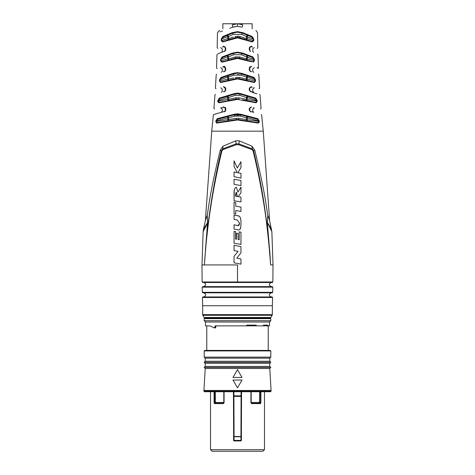 <?xml version="1.0" encoding="UTF-8"?>
<svg xmlns="http://www.w3.org/2000/svg" width="475" height="475" viewBox="0 0 475 475"><rect width="100%" height="100%" fill="white"/><g stroke="black" fill="none" stroke-linecap="round" stroke-linejoin="round"><path stroke-width="0.71" d="M235.82 93.818L234.804 94.062M234.787 94.068L236.087 93.771M240.95 24.219L242.571 24.783C260.223 32.276 260.223 32.276 242.571 24.783A2.583 0.552 -67 0 1 242.161 27.152C262.426 34.627 262.426 34.627 242.161 27.152L237.5 26.327L232.839 27.152C212.58 34.622 212.58 34.622 232.839 27.152A2.583 0.552 -113 0 1 232.429 24.783C214.777 32.276 214.777 32.276 232.429 24.783L237.5 23.75L232.447 24.777M237.589 32.146L242.571 33.179L251.607 37.014L253.353 39.158L253.377 40.523L253.798 40.517L253.769 39.146L253.798 40.517L252.302 41.96L237.5 37.881L222.698 41.96L221.202 40.517L221.231 39.146L222.811 36.533L232.091 32.698L237.5 31.623L242.885 32.686M251.275 61.744L237.5 58.401L221.92 62.213L220.537 60.705L220.59 59.44L222.175 56.911L232.542 53.034L237.5 52.143L242.458 53.034L252.825 56.911L254.41 59.44L254.463 60.705L254.41 59.44L253.982 59.458L254.042 60.723L252.825 61.732L237.5 57.902L222.175 61.732L220.958 60.735M232.999 73.405L237.5 72.675L242.001 73.405L254.006 77.443L255.544 79.865L255.615 80.97L254.38 82.543L237.5 78.933L220.62 82.543L219.385 80.97L219.456 79.865L220.994 77.443L232.999 73.405L233.278 73.922L221.558 77.953L233.278 73.922L236.918 73.227M234.555 93.545L237.5 93.112L240.445 93.545L255.698 98.099L257.153 100.427L257.224 101.193L256.15 102.826L237.5 99.418L218.85 102.826L217.776 101.193L217.847 100.427L219.302 98.099L234.555 93.545L234.775 94.074L219.866 98.628L234.775 94.074L237.5 93.664L240.225 94.074L255.14 98.634L240.231 94.074L236.289 93.747L239.655 93.919M258.762 120.977L259.213 120.929L259.267 121.44L258.358 123.126L237.5 119.985L216.642 123.126L215.733 121.44L217.158 118.697L233.961 114.291L237.5 113.84L241.039 114.291L257.842 118.697L259.213 120.929L257.842 118.697A0.517 0.422 105 0 1 257.284 119.249L258.762 120.977L257.284 119.249L240.831 114.837L234.169 114.837L237.5 114.398L240.831 114.837L247.564 116.642A1.288 0.742 -75 0 0 246.472 117.889L240.261 116.084L234.739 116.084L228.528 117.889L228.528 119.653L236.194 118.334L238.806 118.334L246.472 119.653L246.472 117.889L247.232 117.889L258.762 120.977L258.014 122.669L238.711 119.611L238.806 118.334L240.552 118.637M237.928 98.954L219.165 102.362L218.215 101.228L218.286 100.462L217.847 100.427L217.776 101.199L218.209 101.27M217.77 101.614L217.823 102.012M233.86 73.732L227.347 75.964L227.768 77.182L219.456 79.865L219.385 80.97L219.818 80.999L219.889 79.895L221.558 77.953L227.347 75.964A1.288 0.73 -109 0 1 228.528 77.182L228.528 79.159L233.753 77.853M235.285 72.847L234.882 72.918M235.867 58.579L236.467 58.467M237.007 58.413L237.476 58.401M224.693 61.489L226.308 61.067M229.484 60.236L230.529 59.963M222.692 57.428A0.517 0.368 -111 0 0 222.745 57.416L227.305 55.664L227.768 56.869L220.59 59.44L220.537 60.705L220.958 60.723L221.018 59.458L222.745 57.416L232.144 53.806M235.333 38.196L235.238 37.715L229.775 39.383M236.948 37.905L237.476 37.881M222.454 37.656L223.381 37.02A0.517 0.362 -113 0 0 223.393 37.014L227.264 35.37L227.768 36.557L221.231 39.146L221.202 40.517L221.623 40.523L221.647 39.158L223.393 37.014L232.542 33.131M232.845 27.146L234.638 26.63M219.967 31.896L220.774 31.599M221.344 31.386L222.437 30.988M229.781 28.28L232.839 27.152M224.248 66.809L224.004 66.821A1.288 1.027 76 0 0 223.891 66.844L225.239 68.097C221.219 69.19 221.219 69.19 225.239 68.097A1.288 1.027 -104 0 0 223.891 66.844C214.961 69.071 214.961 69.071 223.891 66.844L222.579 67.171L223.891 66.844A0.517 0.338 76 0 1 223.416 66.322C214.261 68.548 214.261 68.548 223.416 66.322L225.72 68.073L225.72 69.973L224.503 71.672C213.489 75.584 213.489 75.584 224.503 71.672A0.517 0.297 -110 0 1 224.645 71.208A1.288 1.015 -110 0 0 224.77 71.155M224.728 66.476L224.426 66.352M224.556 87.127L223.933 87.103L224.556 87.127L223.933 87.103L225.239 88.368C221.261 89.288 221.261 89.288 225.239 88.368A1.288 1.033 -102 0 0 223.933 87.103C213.477 89.33 213.477 89.33 223.933 87.103A0.517 0.321 78 0 1 223.499 86.569C212.788 88.789 212.788 88.789 223.499 86.569L225.732 88.332L225.738 90.09L224.461 91.806C211.88 95.796 211.88 95.796 224.461 91.806L224.598 91.348A1.288 1.021 -108 0 0 224.728 91.295M223.179 107.475L223.974 107.332C211.47 109.541 211.47 109.541 223.974 107.332A0.517 0.297 80 0 1 223.583 106.78C210.799 108.989 210.799 108.989 223.583 106.78L225.75 108.561L225.756 110.129L224.42 111.868C209.754 115.983 209.754 115.983 224.42 111.868L224.556 111.417A1.288 1.027 -106 0 0 224.627 111.393M225.708 108.175L225.388 107.487M225.144 111.477L225.756 110.135L224.556 111.417C220.24 112.652 220.24 112.652 224.556 111.417A1.288 1.027 74 0 0 225.239 110.176C221.261 111.411 221.261 111.411 225.239 110.176L225.239 108.603C221.261 109.369 221.261 109.369 225.239 108.603L225.239 110.176M225.708 47.88L223.844 46.651A1.288 1.288 0 0 1 225.073 46.936A1.288 1.288 0 0 0 223.844 46.651C215.87 48.937 215.87 48.937 223.844 46.651A0.517 0.35 74 0 1 223.345 46.14C215.163 48.426 215.163 48.426 223.345 46.14L225.708 47.88L225.708 49.881L224.55 51.555C214.516 55.51 214.516 55.51 224.55 51.555A0.517 0.309 -112 0 1 224.687 51.092L218.067 53.764M225.572 50.57L225.672 50.237M223.743 46.681L222.437 47.055M224.586 51.134L224.687 51.092A1.288 1.009 68 0 0 225.239 49.893C221.225 51.656 221.225 51.656 225.239 49.893L225.708 49.881L225.494 47.892L225.494 49.893L224.687 51.092A1.288 1.009 -112 0 0 224.806 51.033L224.782 51.045M224.022 46.609L223.933 46.627A1.288 1.027 74 0 0 223.844 46.651A1.288 1.027 -106 0 1 225.239 47.892C221.219 49.145 221.219 49.145 225.239 47.892L225.494 47.892M221.76 52.274L222.264 51.199L222.27 48.812L220.62 47.577M225.72 68.073L225.239 69.997C221.219 71.582 221.219 71.582 225.239 69.997L225.239 68.097M220.661 67.652L222.27 68.899L222.264 71.173L221.326 72.414M225.732 88.332L225.239 90.119C221.219 91.538 221.219 91.538 225.239 90.119L225.239 88.368M239.667 95.309L235.333 95.309L228.528 97.565L228.528 99.376L235.909 97.814L239.091 97.814L246.472 99.376L246.472 97.565L239.667 95.309L240.225 94.074L236.241 93.753M250.384 51.14A0.517 0.309 112 0 0 250.313 51.092A0.517 0.309 -68 0 1 250.45 51.555C260.484 55.51 260.484 55.51 250.45 51.555L249.292 49.881L249.292 47.88L251.655 46.14C259.837 48.426 259.837 48.426 251.655 46.14A0.517 0.35 106 0 1 251.156 46.651A1.288 1.027 -74 0 0 249.761 47.892C253.751 49.133 253.751 49.133 249.761 47.892L249.761 49.893C253.751 51.644 253.751 51.644 249.761 49.893A1.288 1.009 112 0 0 250.313 51.092L249.506 49.893L249.506 47.892L251.156 46.651C259.124 48.937 259.124 48.937 251.156 46.651A1.288 1.027 106 0 0 251.061 46.627M249.761 68.097C253.751 69.178 253.751 69.178 249.761 68.097L249.761 69.997C253.751 71.577 253.751 71.577 249.761 69.997A1.288 1.015 110 0 0 250.355 71.208L249.506 69.997L249.506 68.097L251.02 66.827A1.288 1.027 104 0 1 251.109 66.844A1.288 1.027 -76 0 0 249.761 68.097L249.28 68.073L251.584 66.322C260.739 68.548 260.739 68.548 251.584 66.322A0.517 0.338 104 0 1 251.109 66.844A1.288 1.288 0 0 0 249.791 67.296A1.288 1.288 0 0 1 251.097 66.844A1.288 1.288 0 0 0 249.791 67.296A1.288 1.288 0 0 1 251.097 66.844M251.987 91.865L250.402 91.348C262.693 95.344 262.693 95.344 250.402 91.348L250.539 91.806C263.12 95.802 263.12 95.802 250.539 91.806L249.262 90.09L249.268 88.332L251.501 86.569C262.206 88.789 262.206 88.789 251.501 86.569A0.517 0.321 102 0 1 251.067 87.103A1.288 1.033 -78 0 0 249.761 88.368C253.751 89.288 253.751 89.288 249.761 88.368L249.761 90.119C253.751 91.527 253.751 91.527 249.761 90.119A1.288 1.021 108 0 0 250.402 91.348L249.506 90.119L249.506 88.368L250.747 87.079M252.13 111.898L250.444 111.417C264.801 115.532 264.801 115.532 250.444 111.417L250.58 111.868C265.246 115.983 265.246 115.983 250.58 111.868L249.244 110.129L249.25 108.561L251.417 106.78C264.201 108.989 264.201 108.989 251.417 106.78A0.517 0.297 100 0 1 251.026 107.332A1.288 1.033 -80 0 0 249.761 108.603C253.751 109.369 253.751 109.369 249.761 108.603L249.761 110.176C253.751 111.417 253.751 111.417 249.761 110.176A1.288 1.027 106 0 0 250.444 111.417L249.506 110.176L249.506 108.603L251.026 107.332A1.288 1.033 100 0 0 250.931 107.32M238.123 37.4L235.238 37.715L235.066 36.48L239.934 36.474L246.472 38.647L246.472 36.557L241.71 34.366L233.29 34.366L228.528 36.557L228.528 38.647L233.362 37.044M238.153 36.112L237.5 36.082M231.646 37.608L230.161 38.101M231.562 76.048L232.56 75.679M237.458 74.504L241.009 75.139L233.991 75.139L227.768 77.182L227.768 79.159L228.528 79.159A1.288 0.748 77 0 1 228.059 80.418L235.754 78.642L220.905 82.068L228.059 80.418L220.905 82.068L219.818 80.999L227.768 79.159L228.059 80.418M241.419 75.293L242.44 75.679M241.11 77.817L239.81 77.49M242.048 96.098L243.224 96.49M239.519 97.909L239.091 97.814L238.978 99.085L237.803 98.948M235.927 97.814L234.139 98.188M232.127 98.616L230.434 98.972M234.828 116.06L236.413 115.752M237.5 115.692L238.877 115.787M237.5 119.985L237.5 119.516L238.711 119.611L236.289 119.611L236.194 118.334L233.552 118.792M233.237 118.845L216.184 121.487L217.716 119.249L227.436 116.642A1.288 0.742 -105 0 1 228.528 117.889L227.768 117.889L227.97 120.929A1.288 0.754 81 0 0 228.528 119.653M235.345 56.917L239.655 56.917L246.472 58.9L246.472 56.869L241.359 54.738L233.641 54.738L228.528 56.869L228.528 58.9L235.345 56.917L235.493 58.164L238.26 57.938M238.284 78.482L235.754 78.642L235.624 77.383L239.376 77.383L246.472 79.159L246.472 77.182L241.009 75.139L241.722 73.922L253.442 77.953L240.059 73.471M221.362 52.428L224.687 51.092A1.288 1.288 0 0 0 224.954 50.944A1.288 1.288 0 0 1 224.687 51.092L225.18 50.736M224.58 66.862A1.288 1.288 0 0 1 225.091 67.165A1.288 1.288 0 0 0 224.58 66.862L223.891 66.844M224.544 71.25L224.645 71.208A1.288 1.015 70 0 0 225.239 69.997M223.197 71.737L224.645 71.208C213.893 75.121 213.893 75.121 224.645 71.208L225.221 70.793M225.72 69.973L224.645 71.208M225.494 69.997A1.288 1.288 0 0 1 224.99 71.024A1.288 1.288 0 0 0 225.494 69.997L225.494 68.097M225.465 88.095A1.288 1.288 0 0 0 225.269 87.643A1.288 1.288 0 0 1 225.465 88.095L225.417 87.928M225.102 87.442A1.288 1.288 0 0 0 224.604 87.139A1.288 1.288 0 0 1 225.102 87.442M224.497 91.384L224.598 91.348A1.288 1.021 72 0 0 225.239 90.119M225.738 90.09L224.598 91.348L223.292 91.776M259.267 121.44L246.472 119.653A1.288 0.754 99 0 0 247.03 120.929L247.564 116.642L240.831 114.837L240.261 116.084M217.158 118.697A0.517 0.422 75 0 0 217.716 119.249L233.967 114.891M236.342 120.074L236.289 119.611L216.986 122.669L227.958 120.929L216.986 122.669L215.733 121.44M216.642 123.126A0.517 0.427 -99 0 1 216.986 122.669L234.478 119.896M237.156 119.522L238.373 119.563M238.658 120.074L238.711 119.611L243.396 120.353M258.358 123.126A0.517 0.427 -81 0 0 258.014 122.669M241.573 26.95L242.048 27.111M239.002 58.55L239.394 58.639M246.531 74.931L245.391 74.545M252.563 82.133L254.38 82.543A0.517 0.392 -77 0 0 254.095 82.068L237.737 78.446M250.551 96.562L243.639 94.495M244.037 115.081L241.039 114.291L240.831 114.837L237.5 114.398L237.5 113.84M259.261 122.212L259.291 121.837M252.724 61.708L246.899 60.147L247.232 58.9L254.463 60.705L253.08 62.213A0.517 0.38 -75 0 0 252.825 61.732M252.189 36.533L253.769 39.146L253.353 39.158L246.472 36.557A1.288 0.718 -67 0 1 247.736 35.37L251.607 37.014A0.517 0.362 113 0 0 252.189 36.533L242.909 32.698L242.571 33.179L240.777 32.567M250.171 71.113A1.288 1.015 -70 0 0 250.355 71.208C261.108 75.127 261.108 75.127 250.355 71.208A0.517 0.297 -70 0 1 250.497 71.672C261.511 75.584 261.511 75.584 250.497 71.672L249.28 69.973L249.28 68.073L250.028 66.631M257.652 54.055L257.984 54.524L258.483 68.002L257.082 67.658M252.118 92.304L257.005 93.86M249.506 110.176L249.25 108.561L249.244 110.129L249.761 110.176M249.761 47.892L249.292 47.88L249.292 49.881L249.761 49.893M249.607 50.386L249.708 50.582A1.288 1.288 0 0 1 249.607 50.386A1.288 1.288 0 0 0 249.713 50.587A1.288 1.288 0 0 1 249.607 50.386L249.506 49.893M249.755 50.653L250.313 51.092A1.288 1.009 -68 0 1 250.141 50.991M252.629 47.072L251.156 46.651A1.288 1.288 0 0 0 249.642 47.322A1.288 1.288 0 0 1 251.156 46.651L250.557 46.621M249.28 69.973L249.761 69.997M250.04 71.042L250.076 71.066A1.288 1.288 0 0 1 249.601 70.478A1.288 1.288 0 0 0 250.093 71.084A1.288 1.288 0 0 1 249.88 70.906M249.506 68.097L249.612 70.508A1.288 1.288 0 0 0 249.719 70.71M249.262 90.09L249.761 90.119M249.268 88.332L249.761 88.368M249.63 90.672L249.725 90.844A1.288 1.288 0 0 1 249.612 90.636A1.288 1.288 0 0 0 250.402 91.348A1.288 1.021 -72 0 1 250.206 91.259M250.497 91.384L251.875 91.829M252.255 87.358L251.073 87.103A1.288 1.288 0 0 0 249.636 87.81A1.288 1.288 0 0 1 251.049 87.103A1.288 1.288 0 0 0 249.636 87.81A1.288 1.288 0 0 1 251.067 87.103A1.288 1.033 102 0 0 250.972 87.091M249.506 88.368L249.618 90.648A1.288 1.288 0 0 0 250.402 91.348L253.703 92.423L252.736 91.17L252.736 89.057L254.297 87.792L253.739 87.673M249.541 110.455A1.288 1.288 0 0 0 249.749 110.93A1.288 1.288 0 0 1 249.541 110.455A1.288 1.288 0 0 0 249.749 110.93M253.668 112.343L252.736 111.103L252.736 109.173L254.25 107.902L253.306 107.736M242.571 24.783L237.5 23.75L252.148 23.75L252.148 28.844M232.453 24.771L234.056 24.213M238.735 23.809L240.237 24.041M241.959 24.54L242.487 24.747M237.5 26.327L237.5 23.75L239.257 23.869M222.852 28.844L222.852 23.75L236.793 23.768M236.752 23.774L233.67 24.326M242.559 33.173L240.867 32.591M235.238 37.715L222.923 41.473L221.623 40.523L227.768 38.647L228.148 39.876A1.288 0.736 73 0 0 228.528 38.647L227.768 38.647L227.768 36.557L228.528 36.557A1.288 0.718 -113 0 0 227.264 35.37L232.429 33.179L237.441 32.146L242.571 33.179A1.288 0.333 113 0 0 242.476 33.185M221.849 41.361L222.336 41.557M236.366 37.46L237.476 37.377M252.302 41.96A0.517 0.368 -73 0 0 252.077 41.473L246.852 39.876L247.232 38.647L253.377 40.523L252.077 41.473L238.272 37.412M238.984 37.519L239.738 37.703M239.667 38.196L239.762 37.715L239.329 37.59M221.409 61.738L221.712 61.792M235.79 58.093L236.087 58.027M236.74 57.938L237.47 57.902M253.288 61.792L253.591 61.738M238.705 52.725L238.023 52.683M237.678 52.672L236.823 52.689M235.113 52.891L234.223 53.093M233.522 53.295L233.083 53.449M222.716 57.422L221.801 58.033M237.274 52.672L238.783 52.737M238.854 52.743L240.362 52.992M239.495 58.164L237.5 57.902L237.5 58.401M236.158 58.015L235.558 58.146M233.344 58.74L228.101 60.147L235.493 58.164L235.582 58.645M220.133 81.997L220.905 82.068A0.517 0.392 77 0 0 220.62 82.543A0.517 0.392 -103 0 1 220.905 82.068M236.568 78.5L237.357 78.446L236.568 78.5M255.615 80.97L247.232 79.159L246.941 80.418L254.095 82.068L246.941 80.418A1.288 0.748 103 0 1 246.472 79.159L247.232 79.159L247.232 77.182L246.472 77.182A1.288 0.73 -71 0 1 247.653 75.964L241.656 73.898M253.46 77.965L255.111 79.895L255.182 80.999L254.095 82.068M241.359 73.803L241.057 73.708M240.35 73.53L239.477 73.364M238.658 73.263L241.722 73.922L242.001 73.405M235.422 73.382L236.396 73.263M221.522 77.965L220.685 78.5M237.447 73.215L239.976 73.453M240.208 73.5L240.724 73.619M238.432 78.5L237.648 78.446M237.583 78.44L237.5 78.933M256.785 101.822L256.815 101.519M257.153 100.427L256.714 100.462L255.134 98.628L256.714 100.462L256.785 101.228L255.835 102.362L242.505 99.768M238.872 93.765L238.48 93.718M219.302 98.099A0.517 0.404 73 0 0 219.866 98.628L218.286 100.462L227.768 97.565L227.394 96.33L219.872 98.628L227.394 96.33A1.288 0.736 -107 0 1 228.528 97.565L227.768 97.565L227.768 99.376L228.528 99.376A1.288 0.748 79 0 1 228.018 100.641L234.282 99.423M237.5 99.418L237.5 98.942L236.033 99.085M236.087 99.554L236.022 99.085L230.773 100.106M236.289 119.611L233.439 120.062M239.537 114.564L240.101 114.665M239.151 114.505L238.693 114.457M235.784 114.517L233.765 114.95M233.961 114.291L234.169 114.837L238.854 114.469M240.065 114.659L247.564 116.642A1.288 0.742 105 0 0 247.428 116.63M273.006 264.937L271.866 231.61L269.355 219.474L267.775 215.383C266.362 207.664 265.513 194.21 254.772 150.213L251.993 146.187L239.305 140.855L237.5 140.689L235.695 140.855L223.007 146.187L220.228 150.213C209.511 194.115 208.65 207.623 207.225 215.377L207.664 222.502L204.404 264.937L237.5 264.937L237.5 281.99L272.876 281.99L273.006 264.937L270.596 264.937C268.559 237.328 265.852 214.314 262.473 195.908C259.754 180.15 256.613 165.158 253.056 150.925L252.106 149.649L238.741 144.727L236.259 144.727L222.894 149.649L221.944 150.925C219.26 161.304 216.321 175.156 213.127 192.482C208.846 216.861 205.936 241.009 204.404 264.937L201.994 264.937L203.134 231.61L207.504 223.191L204.404 264.937M271.498 229.092L267.449 222.621L267.817 215.507M271.866 231.61L267.449 222.621A1.288 0.487 -0.8 0 1 267.342 222.502L267.775 215.383M207.183 215.502L207.551 222.621L203.502 229.092L205.645 219.474L207.225 215.377M207.623 223.191L207.551 222.621A1.288 0.487 -179.2 0 0 207.664 222.502M236.675 192.399L235.541 196.288L237.375 196.567L236.461 192.333L235.873 192.607M272.187 315.299L202.813 315.299L204.072 317.484L270.928 317.484L272.359 314.658L202.641 314.658L202.641 305.74L272.359 305.74L272.585 297.487L202.415 297.487L202.932 296.958L272.068 296.958L272.585 297.487M234.05 262.788L234.05 256.262L238.118 251.364L234.05 250.562L234.05 245.284L240.967 246.644L240.967 252.771L236.799 258.198L240.967 259.017L240.967 264.153L234.05 262.788L234.05 256.262M234.05 243.236L234.05 231.367L235.63 231.64L235.63 239.157L236.431 239.293L236.431 233.201L238.094 233.486L238.094 239.578L239.228 239.774L239.228 231.877L240.967 232.18L240.967 244.417L234.05 243.236L234.05 231.367M234.05 224.806L237.274 225.411C238.604 226.148 239.341 225.346 239.495 223.013L237.185 219.943L234.05 219.355L234.05 215.086L237.607 215.751C239.893 215.531 241.015 218.037 240.967 223.262C240.962 228.641 239.839 230.803 237.607 229.746L234.05 229.087L234.05 224.806L234.05 229.087L237.607 229.746M235.743 210.49L235.743 214.065L234.05 213.756L234.05 202.273L235.743 202.582L235.743 206.156L240.967 207.112L240.967 211.446L235.743 210.49M234.05 200.824L234.05 195.278C233.819 190.267 234.597 187.607 236.384 187.292L237.945 192.138L240.967 187.114L240.967 192.862L238.123 196.68L240.967 197.113L240.967 201.875L234.05 200.824L234.24 190.902M234.05 184.342L234.05 179.265L240.967 180.488L240.967 185.559L234.05 184.342L234.05 179.265L240.967 180.488L240.967 185.559M234.05 176.694L234.05 171.974L237.203 172.615L234.05 166.404L234.05 160.859L237.304 168.007L240.967 161.696L240.967 167.657L237.868 172.752L240.967 173.381L240.967 178.101L234.05 176.694L234.05 171.974M235.624 193.735L235.541 196.288L237.375 196.567M238.118 251.364L234.05 250.562L234.05 245.284L240.967 246.644L240.967 252.771L236.799 258.198L240.967 259.017L240.967 264.153M239.228 231.877L240.967 232.18L240.967 244.417M236.431 239.293L236.431 233.201M240.706 227.519L240.54 228.214M240.338 228.742L239.887 229.377M237.607 215.751L238.777 216.095M240.279 217.592L240.409 217.912M240.635 218.69L240.706 219.058M237.185 219.943L234.05 219.355L234.05 215.086M237.274 225.411L238.278 225.53L239.495 223.013M235.743 206.156L240.967 207.112L240.967 211.446M235.743 214.065L234.05 213.756L234.05 202.273M240.967 187.114L240.967 192.862L238.123 196.68L240.967 197.113L240.967 201.875M234.317 190.309L234.781 188.51M240.967 161.696L240.967 167.657L237.868 172.752L240.967 173.381L240.967 178.101M237.203 172.615L234.05 166.404L234.05 160.859M237.5 318.131L269.806 318.131L270.928 317.484M270.293 318.131L204.707 318.131L204.191 318.648L270.809 318.648L270.293 318.131M216.143 325.88L215.412 327.946L214.397 327.922L210.015 325.88L205.479 325.88L205.479 322.008L204.191 320.714L270.809 320.714L270.809 318.648M247.683 325.102L246.608 325.88L269.521 325.88L269.521 322.008L205.479 322.008M214.397 327.922L215.228 325.88L246.098 325.88L247.137 325.102L256.191 325.102L256.191 325.88L237.5 325.88L259.772 325.88M246.608 325.88L246.098 325.88M269.521 325.88L263.5 325.88L263.5 325.102L267.49 325.102M268.221 325.88L268.221 350.413L237.5 350.413L270.293 350.413L270.809 350.93L204.191 350.93L204.707 350.413L237.5 350.413L206.779 350.413L206.779 325.88L210.015 325.88M255.948 325.88L255.942 325.102M267.835 325.88L267.49 325.363M268.345 325.88L268.037 325.363M270.809 350.93L270.809 357.123L204.191 357.123L204.191 350.93M204.191 357.123L205.224 358.156L269.776 358.156L270.809 357.123M269.776 366.421L269.776 363.322L205.224 363.322L205.224 366.421L204.191 367.454L270.809 367.454L269.776 366.421L205.224 366.421M269.776 358.156L269.776 361.255L205.224 361.255L204.191 362.288L270.809 362.288L269.776 363.322M270.809 367.454L269.776 368.487L205.224 368.487L203.929 390.438L203.929 391.21L271.071 391.21L270.554 391.727L204.446 391.727L203.929 391.21M203.929 390.438L271.071 390.438L271.071 391.21M251.186 391.727L251.186 402.693L251.513 403.263L251.507 402.468L259.433 402.468L260.371 403.263A0.517 0.439 90 0 1 260.496 403.625L260.894 402.693L260.894 391.727L260.894 402.693L260.442 402.693L260.442 391.727M251.513 403.168L251.186 402.01L250.925 402.693L251.59 403.625L260.496 403.625M241.383 438.573L241.389 436.739L241.377 440.408L240.861 440.919L234.139 440.919L233.623 440.408L234.08 440.402L234.139 440.919A0.517 0.517 0 0 1 233.623 440.408L233.468 395.859L233.926 395.859L233.985 396.376L233.468 395.859L233.457 391.727M214.558 391.727L214.558 402.693L215.365 402.01L215.567 402.468L223.493 402.468L223.41 403.625L224.075 402.693L224.075 391.727M215.567 402.468L214.629 403.263L214.558 402.693L214.106 402.693L214.504 403.625L223.41 403.625M215.365 402.01L215.365 391.727M223.493 402.468L223.814 402.01L223.814 391.727L224.075 402.693M259.433 402.468L259.635 391.727M259.635 402.01L260.442 402.693L260.371 403.263L251.513 403.263L251.59 403.625M251.186 402.01L251.186 402.574M264.474 449.7L210.526 449.7L212.076 451.25L262.924 451.25L264.474 449.7L264.474 391.727M238.147 451.25L253.056 451.25M255.027 451.25L219.973 451.25M214.504 403.625A0.517 0.439 90 0 1 214.629 403.263L223.487 403.263L223.814 402.693M233.611 436.739L234.092 436.531L233.611 436.739L233.623 440.408M233.908 391.727L233.926 395.859L241.532 395.859L241.389 436.739L240.932 436.739L240.92 440.402L234.08 440.402L234.068 436.739L241.389 436.739M241.092 391.727L241.015 396.376L233.985 396.376A0.517 0.517 0 0 1 233.468 395.859L233.92 396.37L234.062 436.531M241.543 391.727L241.532 395.859A0.517 0.517 0 0 1 241.015 396.376L241.532 395.859L241.08 396.37L240.938 436.531M241.377 440.408A0.517 0.517 0 0 1 240.861 440.919L240.92 440.402L241.377 440.408M233.89 436.531L240.908 436.531M202.819 292.826L272.181 292.826L272.697 292.321L202.303 292.321L202.819 292.826M237.5 286.627L272.276 286.627L202.724 286.627L202.208 287.155L202.303 292.321M203.609 282.494L272.359 282.494L272.876 281.99M269.729 250.343L270.596 264.937L267.342 222.502M252.106 149.649A1.288 0.493 -59.1 0 0 252.284 148.877L253.632 150.747C259.754 177.953 264.64 198.402 269.622 250.396L267.377 223.191M253.056 150.925L253.638 150.747M251.993 146.187L252.284 148.877L238.883 143.86L239.305 140.855M253.632 150.747L254.772 150.213M221.944 150.925L221.362 150.747C216.98 168.162 208.887 207.913 205.378 250.396L205.271 250.343M238.741 144.727L238.883 143.86L236.117 143.86L222.716 148.877L221.362 150.747L220.228 150.213M222.894 149.649A1.288 0.493 -120.9 0 1 222.716 148.877L223.007 146.187M215.787 120.929L227.768 117.889L227.436 116.642M218.85 102.826A0.517 0.41 -101 0 1 219.165 102.362M255.698 98.099A0.517 0.404 107 0 1 255.134 98.628M257.224 101.193L246.472 99.376A1.288 0.748 101 0 0 246.982 100.641L247.232 97.565L246.472 97.565A1.288 0.736 -73 0 1 247.606 96.33L240.225 94.074L240.445 93.545M256.15 102.826A0.517 0.41 -79 0 0 255.835 102.362M245.866 100.421L245.047 100.267M218.215 101.228L227.768 99.376L228.018 100.641L236.022 99.085L235.909 97.814M231.942 94.941L234.371 94.198M220.994 77.443A0.517 0.386 71 0 0 221.558 77.953M254.006 77.443A0.517 0.386 109 0 1 253.442 77.953M255.544 79.865L247.232 77.182L247.653 75.964M239.168 79.117L239.447 78.69M246.941 80.418L239.246 78.642L239.376 77.383M233.991 75.139L233.077 73.987M238.521 73.257L236.764 73.233M221.92 62.213A0.517 0.38 -105 0 1 222.175 61.732M222.175 56.911A0.517 0.368 69 0 0 222.745 57.416M232.542 53.034L232.851 53.532L237.5 52.672L242.149 53.532L252.255 57.416L253.982 59.458L246.472 56.869A1.288 0.724 -69 0 1 247.695 55.664L240.671 53.063M252.825 56.911A0.517 0.368 111 0 1 252.255 57.416M238.913 58.033L246.899 60.147A1.288 0.742 105 0 1 246.472 58.9L247.232 58.9L247.695 55.664L242.149 53.532A1.288 0.309 -69 0 0 241.359 54.738M239.418 58.645L239.655 56.917M229.217 54.928L227.305 55.664A1.288 0.724 -111 0 1 228.528 56.869L227.768 56.869L227.768 58.9L228.528 58.9A1.288 0.742 75 0 1 228.101 60.147L231.384 59.268M237.595 52.672L232.75 53.574M237.696 52.672L234.312 53.069M222.698 41.96A0.517 0.368 -107 0 1 222.923 41.473M222.811 36.533A0.517 0.362 67 0 0 223.393 37.014M239.934 36.48L239.762 37.715L241.555 38.261M242.963 38.689L246.852 39.876A1.288 0.736 107 0 1 246.472 38.647L247.232 38.647L247.232 36.557L247.736 35.37L242.571 33.179A1.288 0.333 -67 0 0 241.71 34.366M236.455 37.442L238.361 37.424M233.575 32.751L227.875 35.108M239.958 32.377L239.519 32.306M239.115 32.247L236.039 32.229M235.469 32.306L234.751 32.443M223.262 111.785L224.55 111.417C210.199 115.532 210.199 115.532 224.556 111.417L224.996 111.192M224.61 107.38A1.288 1.288 0 0 0 223.992 107.332A1.288 1.288 0 0 1 224.61 107.38L224.289 107.314M225.239 108.603A1.288 1.033 -100 0 0 223.974 107.332L225.75 108.561M225.465 108.33A1.288 1.288 0 0 0 225.275 107.884A1.288 1.288 0 0 1 225.465 108.33M213.72 114.522L213.352 114.974L211.743 131.171L263.257 131.171L261.648 114.974L261.28 114.522M225.239 49.893L225.239 47.892M240.225 94.074L247.606 96.33L247.232 97.565L256.714 100.462M228.101 60.147L227.768 58.9L220.958 60.723M237.476 114.398L234.169 114.837L234.739 116.084M232.091 32.698L232.429 33.179A1.288 0.333 67 0 1 232.459 33.167M227.305 55.664L232.851 53.532A1.288 0.309 69 0 1 232.904 53.532M237.5 114.398L234.193 114.837M236.259 144.727L235.695 140.855M272.697 292.321L272.793 287.155L202.208 287.155M201.994 264.937L202.124 281.99L237.5 281.99M247.683 325.363L247.137 325.363M215.317 327.922L214.593 327.922M215.775 327.429L214.86 327.429M215.775 326.396L214.86 326.396M242.018 377.447L237.5 369.615L232.982 377.447L242.018 377.447M242.018 380.03L232.982 380.03L237.5 387.855L242.018 380.03M250.925 391.727L250.925 402.693M214.106 391.727L214.106 402.693M238.913 99.554L238.978 99.085M237.5 93.112L237.5 93.664M234.775 94.074L235.333 95.309M235.832 79.117L235.754 78.642L234.888 78.844M237.5 72.675L237.5 73.215M237.5 52.143L237.5 52.672M242.458 53.034L242.149 53.532L238.141 52.689M234.608 52.998L232.851 53.532A1.288 0.309 -111 0 1 233.641 54.738M237.5 37.881L237.5 37.377M237.5 31.623L237.5 32.146M233.831 32.674L232.429 33.179A1.288 0.333 -113 0 1 233.29 34.366M219.563 30.24L217.449 32.828L217.2 47.856L217.859 48.367M217.17 68.525L216.517 68.002L217.016 54.524L217.348 54.055M216.541 74.159L216.202 74.617L215.424 88.243L216.066 88.778M215.335 94.359L214.979 94.816L213.922 108.448L214.528 109.001M221.374 92.399L222.264 91.17L222.264 89.057L220.703 87.792M253.638 52.428L252.736 51.199L252.736 48.818L254.38 47.577M253.674 72.414L252.736 71.173L252.736 68.905L254.339 67.652M221.332 112.343L222.264 111.103L222.264 109.173L220.75 107.902L223.974 107.332M225.494 88.368L225.376 90.654M224.598 91.348L225.162 90.98M247.564 116.642L240.831 114.837M255.977 30.471L257.551 32.828L257.8 47.856L257.135 48.367M258.459 74.159L258.798 74.617L259.576 88.243L258.958 88.783M259.665 94.359L260.021 94.816L261.078 108.448L260.472 109.001M258.483 68.002L257.824 68.519M249.506 69.997L249.612 70.514M250.355 71.208L249.773 70.781M251.055 71.464L251.744 71.713M249.506 90.119L249.636 90.683L249.506 90.119M251.026 107.332L250.675 107.32M250.444 111.417L253.739 112.361M244.049 33.802L242.179 33.018M244.388 33.951L242.048 32.971M227.264 35.37L232.946 32.971M232.863 33.001L233.373 32.817M235.368 32.324L235.933 32.241M236.568 32.181L237.037 32.152M238.313 32.169L239.02 32.235M239.78 32.347L240.124 32.413M241.828 32.888L242.167 33.013M228.594 34.806L229.051 34.61M230.612 33.951L230.951 33.802M230.856 54.298L231.26 54.144M234.656 52.986L236.776 52.689M237.363 52.672L242.149 53.532L247.695 55.664M238.201 93.694L240.101 94.032M232.156 94.875L232.637 94.727M244.423 95.356L242.363 94.727M237.547 114.398L239.531 114.564M229.942 120.614L231.188 120.418M231.497 120.371L231.848 120.312M233.16 120.104L234.282 119.926M269.622 220.673L263.257 131.171M211.743 131.171L205.378 220.673M202.641 305.74L202.415 297.487M202.641 314.658L202.813 315.299M272.359 314.658L272.359 305.74M204.191 320.714L204.191 318.648M269.521 322.008L270.809 320.714M205.224 358.156L205.224 361.255M205.224 363.322L204.191 362.288M269.776 361.255L270.809 362.288M269.776 368.487L271.071 390.438M210.526 449.7L210.526 391.727M205.224 368.487L204.191 367.454M204.072 317.484L205.194 318.131M203.674 292.826C206.334 294.203 206.334 295.581 203.674 296.958M271.326 296.958C268.666 295.581 268.666 294.203 271.326 292.826M272.793 287.155L272.276 286.627M271.326 286.627C268.66 285.249 268.66 283.872 271.326 282.494M203.674 282.494C206.34 283.872 206.34 285.249 203.674 286.627M202.124 281.99L202.641 282.494M203.502 229.092L203.134 231.61M227.394 96.33L229.259 95.76M246.899 60.147L239.507 58.164M232.429 33.179L232.845 33.007M236.455 32.187L234.763 32.437M225.494 108.603L225.37 110.728"/></g></svg>
